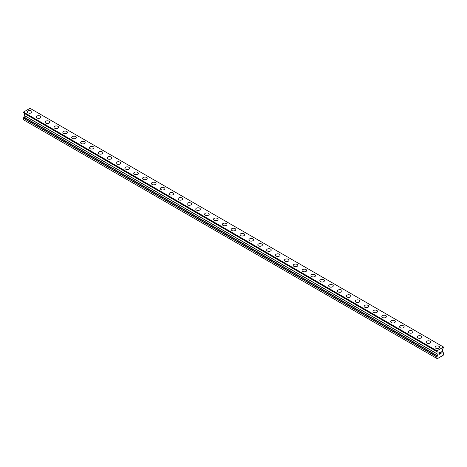 <?xml version="1.0" encoding="UTF-8"?>
<svg xmlns="http://www.w3.org/2000/svg" width="467" height="467" viewBox="0 0 467 467"><rect width="100%" height="100%" fill="white"/><g stroke="black" fill="none" stroke-linecap="round" stroke-linejoin="round"><path stroke-width="0.7" d="M27.401 111.905A2.3 1.325 180 0 1 28.82 110.679A2.3 1.325 180 0 1 31.324 110.971A2.3 1.325 180 0 1 31.995 111.911A2.3 1.325 180 0 1 30.577 113.131A2.3 1.325 180 0 1 28.078 112.845A2.3 1.325 180 0 1 27.401 111.905A2.3 1.325 180 0 1 28.82 110.685A2.3 1.325 180 0 1 31.324 110.971A2.3 1.325 180 0 1 31.995 111.905M36.263 117.024A2.3 1.325 180 0 1 37.681 115.798A2.3 1.325 180 0 1 40.185 116.085A2.3 1.325 180 0 1 40.857 117.024A2.3 1.325 180 0 1 39.438 118.25A2.3 1.325 180 0 1 36.934 117.958A2.3 1.325 180 0 1 36.263 117.024A2.3 1.325 180 0 1 37.681 115.798A2.3 1.325 180 0 1 40.185 116.09A2.3 1.325 180 0 1 40.857 117.024M49.047 121.204A2.3 1.325 180 0 1 49.718 122.138A2.3 1.325 180 0 1 48.299 123.364A2.3 1.325 180 0 1 45.795 123.078A2.3 1.325 180 0 1 45.124 122.138A2.3 1.325 180 0 1 46.542 120.918A2.3 1.325 180 0 1 49.047 121.204M45.124 122.138A2.3 1.325 180 0 1 46.542 120.912A2.3 1.325 180 0 1 49.047 121.198A2.3 1.325 180 0 1 49.718 122.138M53.985 127.252A2.3 1.325 180 0 1 55.404 126.026A2.3 1.325 180 0 1 57.908 126.318A2.3 1.325 180 0 1 58.579 127.257A2.3 1.325 180 0 1 57.161 128.478A2.3 1.325 180 0 1 54.657 128.191A2.3 1.325 180 0 1 53.985 127.252A2.3 1.325 180 0 1 55.404 126.032A2.3 1.325 180 0 1 57.908 126.318A2.3 1.325 180 0 1 58.579 127.252M62.847 132.371A2.3 1.325 180 0 1 64.265 131.145A2.3 1.325 180 0 1 66.769 131.431A2.3 1.325 180 0 1 67.441 132.371A2.3 1.325 180 0 1 66.022 133.597A2.3 1.325 180 0 1 63.518 133.305A2.3 1.325 180 0 1 62.847 132.371A2.3 1.325 180 0 1 64.265 131.145A2.3 1.325 180 0 1 66.769 131.437A2.3 1.325 180 0 1 67.441 132.371M71.708 137.485A2.3 1.325 180 0 1 73.126 136.259A2.3 1.325 180 0 1 75.631 136.545A2.3 1.325 180 0 1 76.302 137.485A2.3 1.325 180 0 1 74.883 138.711A2.3 1.325 180 0 1 72.379 138.425A2.3 1.325 180 0 1 71.708 137.485A2.3 1.325 180 0 1 73.126 136.265A2.3 1.325 180 0 1 75.631 136.551A2.3 1.325 180 0 1 76.302 137.485M80.569 142.598A2.3 1.325 180 0 1 81.988 141.378A2.3 1.325 180 0 1 84.492 141.664A2.3 1.325 180 0 1 85.163 142.604A2.3 1.325 180 0 1 83.745 143.824A2.3 1.325 180 0 1 81.24 143.538A2.3 1.325 180 0 1 80.569 142.598A2.3 1.325 180 0 1 81.988 141.378A2.3 1.325 180 0 1 84.492 141.664A2.3 1.325 180 0 1 85.163 142.598M89.43 147.718A2.3 1.325 180 0 1 90.849 146.492A2.3 1.325 180 0 1 93.353 146.778A2.3 1.325 180 0 1 94.025 147.718A2.3 1.325 180 0 1 92.606 148.944A2.3 1.325 180 0 1 90.102 148.658A2.3 1.325 180 0 1 89.43 147.718A2.3 1.325 180 0 1 90.849 146.492A2.3 1.325 180 0 1 93.353 146.784A2.3 1.325 180 0 1 94.025 147.718M98.292 152.832A2.3 1.325 180 0 1 99.71 151.606A2.3 1.325 180 0 1 102.209 151.898A2.3 1.325 180 0 1 102.886 152.832A2.3 1.325 180 0 1 101.467 154.057A2.3 1.325 180 0 1 98.963 153.771A2.3 1.325 180 0 1 98.292 152.832A2.3 1.325 180 0 1 99.71 151.612A2.3 1.325 180 0 1 102.209 151.898A2.3 1.325 180 0 1 102.886 152.832M107.153 157.951A2.3 1.325 180 0 1 108.572 156.725A2.3 1.325 180 0 1 111.07 157.011A2.3 1.325 180 0 1 111.747 157.951A2.3 1.325 180 0 1 110.329 159.171A2.3 1.325 180 0 1 107.824 158.885A2.3 1.325 180 0 1 107.153 157.951A2.3 1.325 180 0 1 108.572 156.725A2.3 1.325 180 0 1 111.07 157.011A2.3 1.325 180 0 1 111.747 157.951M116.009 163.065A2.3 1.325 180 0 1 117.427 161.839A2.3 1.325 180 0 1 119.931 162.125A2.3 1.325 180 0 1 120.609 163.065A2.3 1.325 180 0 1 119.19 164.291A2.3 1.325 180 0 1 116.686 164.005A2.3 1.325 180 0 1 116.009 163.065A2.3 1.325 180 0 1 117.433 161.845A2.3 1.325 180 0 1 119.931 162.131A2.3 1.325 180 0 1 120.609 163.065M124.87 168.178A2.3 1.325 180 0 1 126.288 166.952A2.3 1.325 180 0 1 128.793 167.244A2.3 1.325 180 0 1 129.47 168.184A2.3 1.325 180 0 1 128.051 169.404A2.3 1.325 180 0 1 125.547 169.118A2.3 1.325 180 0 1 124.87 168.178A2.3 1.325 180 0 1 126.294 166.958A2.3 1.325 180 0 1 128.793 167.244A2.3 1.325 180 0 1 129.47 168.178M133.731 173.298A2.3 1.325 180 0 1 135.15 172.072A2.3 1.325 180 0 1 137.654 172.358A2.3 1.325 180 0 1 138.325 173.298A2.3 1.325 180 0 1 136.907 174.524A2.3 1.325 180 0 1 134.408 174.232A2.3 1.325 180 0 1 133.731 173.298A2.3 1.325 180 0 1 135.156 172.072A2.3 1.325 180 0 1 137.654 172.364A2.3 1.325 180 0 1 138.325 173.298M146.515 177.478A2.3 1.325 180 0 1 147.187 178.412A2.3 1.325 180 0 1 145.768 179.637A2.3 1.325 180 0 1 143.27 179.351A2.3 1.325 180 0 1 142.593 178.412A2.3 1.325 180 0 1 144.011 177.191A2.3 1.325 180 0 1 146.515 177.478M142.593 178.412A2.3 1.325 180 0 1 144.011 177.186A2.3 1.325 180 0 1 146.515 177.472A2.3 1.325 180 0 1 147.187 178.412M151.454 183.525A2.3 1.325 180 0 1 152.872 182.299A2.3 1.325 180 0 1 155.377 182.591A2.3 1.325 180 0 1 156.048 183.531A2.3 1.325 180 0 1 154.63 184.751A2.3 1.325 180 0 1 152.125 184.465A2.3 1.325 180 0 1 151.454 183.525A2.3 1.325 180 0 1 152.872 182.305A2.3 1.325 180 0 1 155.377 182.591A2.3 1.325 180 0 1 156.048 183.525M160.315 188.645A2.3 1.325 180 0 1 161.734 187.419A2.3 1.325 180 0 1 164.238 187.705A2.3 1.325 180 0 1 164.909 188.645A2.3 1.325 180 0 1 163.491 189.871A2.3 1.325 180 0 1 160.987 189.579A2.3 1.325 180 0 1 160.315 188.645A2.3 1.325 180 0 1 161.734 187.419A2.3 1.325 180 0 1 164.238 187.711A2.3 1.325 180 0 1 164.909 188.645M169.177 193.758A2.3 1.325 180 0 1 170.595 192.532A2.3 1.325 180 0 1 173.099 192.818A2.3 1.325 180 0 1 173.771 193.758A2.3 1.325 180 0 1 172.352 194.984A2.3 1.325 180 0 1 169.848 194.698A2.3 1.325 180 0 1 169.177 193.758A2.3 1.325 180 0 1 170.595 192.538A2.3 1.325 180 0 1 173.099 192.824A2.3 1.325 180 0 1 173.771 193.758M178.038 198.872A2.3 1.325 180 0 1 179.456 197.652A2.3 1.325 180 0 1 181.961 197.938A2.3 1.325 180 0 1 182.632 198.878A2.3 1.325 180 0 1 181.214 200.098A2.3 1.325 180 0 1 178.709 199.812A2.3 1.325 180 0 1 178.038 198.872A2.3 1.325 180 0 1 179.456 197.652A2.3 1.325 180 0 1 181.961 197.938A2.3 1.325 180 0 1 182.632 198.872M186.899 203.991A2.3 1.325 180 0 1 188.318 202.766A2.3 1.325 180 0 1 190.822 203.052A2.3 1.325 180 0 1 191.493 203.991A2.3 1.325 180 0 1 190.075 205.217A2.3 1.325 180 0 1 187.571 204.931A2.3 1.325 180 0 1 186.899 203.991A2.3 1.325 180 0 1 188.318 202.766A2.3 1.325 180 0 1 190.822 203.057A2.3 1.325 180 0 1 191.493 203.991M195.761 209.105A2.3 1.325 180 0 1 197.179 207.879A2.3 1.325 180 0 1 199.683 208.171A2.3 1.325 180 0 1 200.355 209.105A2.3 1.325 180 0 1 198.936 210.331A2.3 1.325 180 0 1 196.432 210.045A2.3 1.325 180 0 1 195.761 209.105A2.3 1.325 180 0 1 197.179 207.885A2.3 1.325 180 0 1 199.683 208.171A2.3 1.325 180 0 1 200.355 209.105M204.622 214.225A2.3 1.325 180 0 1 206.04 212.999A2.3 1.325 180 0 1 208.545 213.285A2.3 1.325 180 0 1 209.216 214.225A2.3 1.325 180 0 1 207.797 215.445A2.3 1.325 180 0 1 205.293 215.159A2.3 1.325 180 0 1 204.622 214.225A2.3 1.325 180 0 1 206.04 212.999A2.3 1.325 180 0 1 208.545 213.285A2.3 1.325 180 0 1 209.216 214.225M213.483 219.338A2.3 1.325 180 0 1 214.902 218.112A2.3 1.325 180 0 1 217.4 218.398A2.3 1.325 180 0 1 218.077 219.338A2.3 1.325 180 0 1 216.659 220.564A2.3 1.325 180 0 1 214.155 220.278A2.3 1.325 180 0 1 213.483 219.338A2.3 1.325 180 0 1 214.902 218.118A2.3 1.325 180 0 1 217.4 218.404A2.3 1.325 180 0 1 218.077 219.338M222.345 224.452A2.3 1.325 180 0 1 223.757 223.226A2.3 1.325 180 0 1 226.262 223.518A2.3 1.325 180 0 1 226.939 224.458A2.3 1.325 180 0 1 225.52 225.678A2.3 1.325 180 0 1 223.016 225.392A2.3 1.325 180 0 1 222.345 224.452A2.3 1.325 180 0 1 223.763 223.232A2.3 1.325 180 0 1 226.262 223.518A2.3 1.325 180 0 1 226.939 224.452M231.2 229.571A2.3 1.325 180 0 1 232.619 228.345A2.3 1.325 180 0 1 235.123 228.632A2.3 1.325 180 0 1 235.8 229.571A2.3 1.325 180 0 1 234.381 230.797A2.3 1.325 180 0 1 231.877 230.505A2.3 1.325 180 0 1 231.2 229.571A2.3 1.325 180 0 1 232.624 228.345A2.3 1.325 180 0 1 235.123 228.637A2.3 1.325 180 0 1 235.8 229.571M243.984 233.751A2.3 1.325 180 0 1 244.655 234.685A2.3 1.325 180 0 1 243.243 235.911A2.3 1.325 180 0 1 240.738 235.625A2.3 1.325 180 0 1 240.061 234.685A2.3 1.325 180 0 1 241.486 233.465A2.3 1.325 180 0 1 243.984 233.751M240.061 234.685A2.3 1.325 180 0 1 241.48 233.459A2.3 1.325 180 0 1 243.984 233.745A2.3 1.325 180 0 1 244.655 234.685M248.923 239.799A2.3 1.325 180 0 1 250.341 238.573A2.3 1.325 180 0 1 252.845 238.865A2.3 1.325 180 0 1 253.517 239.804A2.3 1.325 180 0 1 252.098 241.025A2.3 1.325 180 0 1 249.6 240.738A2.3 1.325 180 0 1 248.923 239.799A2.3 1.325 180 0 1 250.341 238.579A2.3 1.325 180 0 1 252.845 238.865A2.3 1.325 180 0 1 253.517 239.799M257.784 244.918A2.3 1.325 180 0 1 259.203 243.692A2.3 1.325 180 0 1 261.707 243.978A2.3 1.325 180 0 1 262.378 244.918A2.3 1.325 180 0 1 260.96 246.144A2.3 1.325 180 0 1 258.455 245.852A2.3 1.325 180 0 1 257.784 244.918A2.3 1.325 180 0 1 259.203 243.692A2.3 1.325 180 0 1 261.707 243.984A2.3 1.325 180 0 1 262.378 244.918M266.645 250.032A2.3 1.325 180 0 1 268.064 248.806A2.3 1.325 180 0 1 270.568 249.092A2.3 1.325 180 0 1 271.239 250.032A2.3 1.325 180 0 1 269.821 251.258A2.3 1.325 180 0 1 267.317 250.972A2.3 1.325 180 0 1 266.645 250.032A2.3 1.325 180 0 1 268.064 248.812A2.3 1.325 180 0 1 270.568 249.098A2.3 1.325 180 0 1 271.239 250.032M275.507 255.145A2.3 1.325 180 0 1 276.925 253.925A2.3 1.325 180 0 1 279.429 254.211A2.3 1.325 180 0 1 280.101 255.151A2.3 1.325 180 0 1 278.682 256.371A2.3 1.325 180 0 1 276.178 256.085A2.3 1.325 180 0 1 275.507 255.145A2.3 1.325 180 0 1 276.925 253.925A2.3 1.325 180 0 1 279.429 254.211A2.3 1.325 180 0 1 280.101 255.145M284.368 260.265A2.3 1.325 180 0 1 285.786 259.039A2.3 1.325 180 0 1 288.291 259.325A2.3 1.325 180 0 1 288.962 260.265A2.3 1.325 180 0 1 287.544 261.491A2.3 1.325 180 0 1 285.039 261.199A2.3 1.325 180 0 1 284.368 260.265A2.3 1.325 180 0 1 285.786 259.039A2.3 1.325 180 0 1 288.291 259.331A2.3 1.325 180 0 1 288.962 260.265M293.229 265.379A2.3 1.325 180 0 1 294.648 264.153A2.3 1.325 180 0 1 297.152 264.445A2.3 1.325 180 0 1 297.823 265.379A2.3 1.325 180 0 1 296.405 266.604A2.3 1.325 180 0 1 293.901 266.318A2.3 1.325 180 0 1 293.229 265.379A2.3 1.325 180 0 1 294.648 264.159A2.3 1.325 180 0 1 297.152 264.445A2.3 1.325 180 0 1 297.823 265.379M302.091 270.498A2.3 1.325 180 0 1 303.509 269.272A2.3 1.325 180 0 1 306.013 269.558A2.3 1.325 180 0 1 306.685 270.498A2.3 1.325 180 0 1 305.266 271.718A2.3 1.325 180 0 1 302.762 271.432A2.3 1.325 180 0 1 302.091 270.498A2.3 1.325 180 0 1 303.509 269.272A2.3 1.325 180 0 1 306.013 269.558A2.3 1.325 180 0 1 306.685 270.498M310.952 275.612A2.3 1.325 180 0 1 312.37 274.386A2.3 1.325 180 0 1 314.875 274.672A2.3 1.325 180 0 1 315.546 275.612A2.3 1.325 180 0 1 314.128 276.838A2.3 1.325 180 0 1 311.623 276.552A2.3 1.325 180 0 1 310.952 275.612A2.3 1.325 180 0 1 312.37 274.392A2.3 1.325 180 0 1 314.875 274.678A2.3 1.325 180 0 1 315.546 275.612M319.813 280.725A2.3 1.325 180 0 1 321.232 279.5A2.3 1.325 180 0 1 323.73 279.791A2.3 1.325 180 0 1 324.407 280.731A2.3 1.325 180 0 1 322.989 281.951A2.3 1.325 180 0 1 320.485 281.665A2.3 1.325 180 0 1 319.813 280.725A2.3 1.325 180 0 1 321.232 279.505A2.3 1.325 180 0 1 323.73 279.791A2.3 1.325 180 0 1 324.407 280.725M328.675 285.845A2.3 1.325 180 0 1 330.093 284.619A2.3 1.325 180 0 1 332.592 284.905A2.3 1.325 180 0 1 333.269 285.845A2.3 1.325 180 0 1 331.85 287.071A2.3 1.325 180 0 1 329.346 286.779A2.3 1.325 180 0 1 328.675 285.845A2.3 1.325 180 0 1 330.093 284.619A2.3 1.325 180 0 1 332.592 284.911A2.3 1.325 180 0 1 333.269 285.845M341.453 290.025A2.3 1.325 180 0 1 342.13 290.959A2.3 1.325 180 0 1 340.712 292.184A2.3 1.325 180 0 1 338.207 291.898A2.3 1.325 180 0 1 337.53 290.959A2.3 1.325 180 0 1 338.954 289.738A2.3 1.325 180 0 1 341.453 290.025M337.53 290.959A2.3 1.325 180 0 1 338.949 289.733A2.3 1.325 180 0 1 341.453 290.019A2.3 1.325 180 0 1 342.13 290.959M346.391 296.072A2.3 1.325 180 0 1 347.81 294.846A2.3 1.325 180 0 1 350.314 295.138A2.3 1.325 180 0 1 350.991 296.078A2.3 1.325 180 0 1 349.573 297.298A2.3 1.325 180 0 1 347.069 297.012A2.3 1.325 180 0 1 346.391 296.072A2.3 1.325 180 0 1 347.816 294.852A2.3 1.325 180 0 1 350.314 295.138A2.3 1.325 180 0 1 350.991 296.072M355.253 301.192A2.3 1.325 180 0 1 356.671 299.966A2.3 1.325 180 0 1 359.176 300.252A2.3 1.325 180 0 1 359.847 301.192A2.3 1.325 180 0 1 358.428 302.418A2.3 1.325 180 0 1 355.93 302.126A2.3 1.325 180 0 1 355.253 301.192A2.3 1.325 180 0 1 356.677 299.966A2.3 1.325 180 0 1 359.176 300.258A2.3 1.325 180 0 1 359.847 301.192M364.114 306.305A2.3 1.325 180 0 1 365.533 305.079A2.3 1.325 180 0 1 368.037 305.365A2.3 1.325 180 0 1 368.708 306.305A2.3 1.325 180 0 1 367.29 307.531A2.3 1.325 180 0 1 364.791 307.245A2.3 1.325 180 0 1 364.114 306.305A2.3 1.325 180 0 1 365.533 305.085A2.3 1.325 180 0 1 368.037 305.371A2.3 1.325 180 0 1 368.708 306.305M372.975 311.419A2.3 1.325 180 0 1 374.394 310.199A2.3 1.325 180 0 1 376.898 310.485A2.3 1.325 180 0 1 377.569 311.425A2.3 1.325 180 0 1 376.151 312.645A2.3 1.325 180 0 1 373.647 312.359A2.3 1.325 180 0 1 372.975 311.419A2.3 1.325 180 0 1 374.394 310.199A2.3 1.325 180 0 1 376.898 310.485A2.3 1.325 180 0 1 377.569 311.419M381.837 316.538A2.3 1.325 180 0 1 383.255 315.313A2.3 1.325 180 0 1 385.76 315.599A2.3 1.325 180 0 1 386.431 316.538A2.3 1.325 180 0 1 385.012 317.764A2.3 1.325 180 0 1 382.508 317.472A2.3 1.325 180 0 1 381.837 316.538A2.3 1.325 180 0 1 383.255 315.313A2.3 1.325 180 0 1 385.76 315.604A2.3 1.325 180 0 1 386.431 316.538M390.698 321.652A2.3 1.325 180 0 1 392.117 320.426A2.3 1.325 180 0 1 394.621 320.718A2.3 1.325 180 0 1 395.292 321.652A2.3 1.325 180 0 1 393.874 322.878A2.3 1.325 180 0 1 391.369 322.592A2.3 1.325 180 0 1 390.698 321.652A2.3 1.325 180 0 1 392.117 320.432A2.3 1.325 180 0 1 394.621 320.718A2.3 1.325 180 0 1 395.292 321.652M399.559 326.772A2.3 1.325 180 0 1 400.978 325.546A2.3 1.325 180 0 1 403.482 325.832A2.3 1.325 180 0 1 404.153 326.772A2.3 1.325 180 0 1 402.735 327.992A2.3 1.325 180 0 1 400.231 327.706A2.3 1.325 180 0 1 399.559 326.772A2.3 1.325 180 0 1 400.978 325.546A2.3 1.325 180 0 1 403.482 325.832A2.3 1.325 180 0 1 404.153 326.772M408.421 331.885A2.3 1.325 180 0 1 409.839 330.659A2.3 1.325 180 0 1 412.343 330.945A2.3 1.325 180 0 1 413.015 331.885A2.3 1.325 180 0 1 411.596 333.111A2.3 1.325 180 0 1 409.092 332.825A2.3 1.325 180 0 1 408.421 331.885A2.3 1.325 180 0 1 409.839 330.665A2.3 1.325 180 0 1 412.343 330.951A2.3 1.325 180 0 1 413.015 331.885M417.282 336.999A2.3 1.325 180 0 1 418.701 335.773A2.3 1.325 180 0 1 421.205 336.065A2.3 1.325 180 0 1 421.876 337.005A2.3 1.325 180 0 1 420.458 338.225A2.3 1.325 180 0 1 417.953 337.939A2.3 1.325 180 0 1 417.282 336.999A2.3 1.325 180 0 1 418.701 335.779A2.3 1.325 180 0 1 421.205 336.065A2.3 1.325 180 0 1 421.876 336.999M426.143 342.118A2.3 1.325 180 0 1 427.562 340.892A2.3 1.325 180 0 1 430.066 341.179A2.3 1.325 180 0 1 430.737 342.118A2.3 1.325 180 0 1 429.319 343.344A2.3 1.325 180 0 1 426.815 343.052A2.3 1.325 180 0 1 426.143 342.118A2.3 1.325 180 0 1 427.562 340.892A2.3 1.325 180 0 1 430.066 341.184A2.3 1.325 180 0 1 430.737 342.118M438.922 346.298A2.3 1.325 180 0 1 439.599 347.232A2.3 1.325 180 0 1 438.18 348.458A2.3 1.325 180 0 1 435.676 348.172A2.3 1.325 180 0 1 435.005 347.232A2.3 1.325 180 0 1 436.423 346.012A2.3 1.325 180 0 1 438.922 346.298M435.005 347.232A2.3 1.325 180 0 1 436.423 346.006A2.3 1.325 180 0 1 438.922 346.292A2.3 1.325 180 0 1 439.599 347.232M439.319 352.818L439.319 353.449L439.319 352.818L440.019 352.41L439.319 352.818M439.319 353.449L439.704 353.233M439.704 353.332L439.319 353.554L439.704 353.332M439.319 353.554L439.319 354.184L439.319 353.554M439.319 354.184L440.019 353.782M439.231 354.342L440.019 353.887L439.231 354.342L439.231 352.766L440.019 352.311M440.568 352.392L441.297 351.721M441.105 352.597L440.679 353.402L441.105 352.591M440.679 353.402L441.426 352.97M440.492 353.612L441.426 353.075L440.486 353.618L441.268 352.042L440.72 352.077L441.21 351.797M437.369 355.994L438.081 354.377L438.081 352.287L436.89 351.505L436.978 350.828L443.533 347.045L443.498 347.734A0.566 0.327 -60 0 0 443.218 348.032L442.424 349.783L442.424 351.873L443.609 352.935L443.65 354.511L443.206 355.282L437.299 358.691L436.855 358.434L436.855 356.951L437.369 355.994L23.864 117.258L23.35 118.215L23.35 119.698L436.855 358.434M23.864 117.118L437.369 355.848L23.864 117.258M24.553 113.493L438.058 352.229L24.553 113.493L24.576 115.641L23.84 117.1L437.346 355.836M23.817 113.02L437.346 351.82M23.35 112.693L436.855 351.429L23.35 112.693L23.467 112.092L30.022 108.309L443.533 347.045M436.978 350.828L23.467 112.092M436.855 351.032L23.35 112.296M438.081 352.287L24.576 113.551M438.081 354.377L24.576 115.641M438.058 354.465L24.553 115.728M437.346 355.696L23.84 116.96M436.902 356.806L23.391 118.069M436.855 356.951L23.35 118.215M436.89 351.505L23.385 112.769"/></g></svg>
